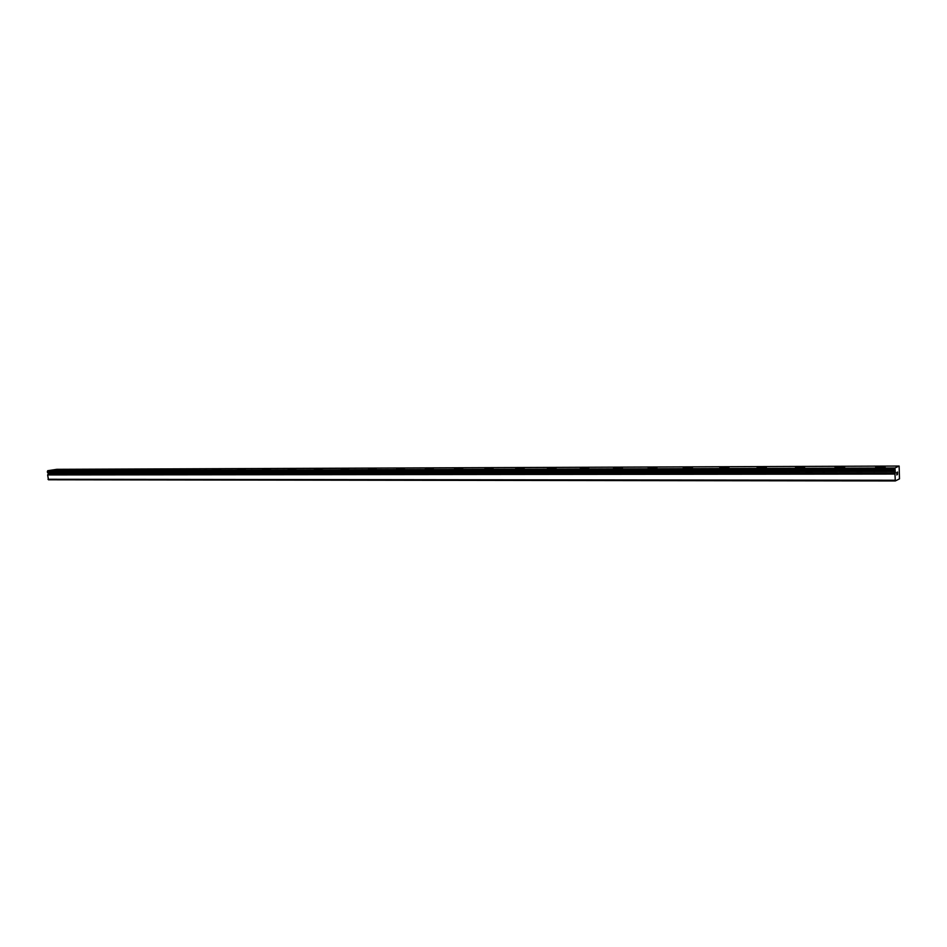 <?xml version="1.0" encoding="UTF-8"?>
<svg xmlns="http://www.w3.org/2000/svg" width="947" height="947" viewBox="0 0 947 947"><rect width="100%" height="100%" fill="white"/><g stroke="black" fill="none" stroke-linecap="round" stroke-linejoin="round"><path stroke-width="1.42" d="M895.306 480.958L899.484 478.874L899.129 466.042L894.939 467.996L895.341 472.802L48.486 474.056L47.646 474.944L48.475 479.786L895.306 480.958L894.951 473.808L47.705 474.778M48.806 473.038L48.652 474.056M57.033 470.268L64.053 469.712M63.011 469.605L57.116 470.185L63.011 469.605M77.95 470.185L84.922 469.7M99.317 470.114L106.336 469.629M121.263 469.961L128.33 469.487M143.447 469.949L150.691 469.404M149.472 469.274L143.565 469.866L149.472 469.274M166.246 469.866L173.55 469.333M172.271 469.191L166.364 469.771L172.271 469.191M189.542 469.783L196.775 469.333M213.501 469.605L220.651 469.274M237.721 469.605L245.084 469.179M262.65 469.523L270.073 469.096M288.148 469.428L295.807 468.907M294.221 468.741L288.326 469.31L294.221 468.741M314.428 469.203L321.992 468.812M341.169 469.12L348.804 468.729M368.549 469.014L376.267 468.635M396.592 468.895L404.393 468.54M425.333 468.789L433.217 468.434M454.548 468.812L462.775 468.339M460.668 468.114L454.785 468.658L460.668 468.114M484.982 468.552L493.079 468.232M515.701 468.587L524.153 468.138M521.844 467.889L515.949 468.422L521.844 467.889M547.461 468.457L556.055 468.031M553.616 467.771L555.782 468.185L547.733 468.292L553.616 467.771M580.345 468.185L588.785 467.913M613.526 468.209L622.404 467.806M619.705 467.522L622.108 467.972L613.822 468.031L619.705 467.522M648.198 467.901L656.922 467.688M683.213 467.948L692.399 467.569M689.404 467.262L692.079 467.747L683.521 467.759L689.404 467.262M719.827 467.629L728.87 467.451M757.15 467.487L766.36 467.333M801.422 466.859L804.583 467.404L795.539 467.321L801.422 466.859M795.539 467.333L804.583 467.392M835.029 467.179L840.924 466.693L844.274 467.262L838.367 467.735L835.029 467.167L844.641 467.072M875.679 467.013L885.137 467.155M896.785 472.565L896.821 473.583L896.785 472.565M896.821 473.749L896.856 474.767L896.821 473.749M896.821 474.944L897.093 472.257M897.354 472.778L897.555 472.032M897.448 474.471L897.555 472.198M894.951 473.808L895.306 472.778M899.129 466.042L56.82 469.321L47.705 470.706L48.025 473.038L895.081 471.322L48.025 473.038M894.939 467.996L47.705 470.706M894.785 469.037L47.35 471.44M895.093 480.247L48.013 479.289M894.82 470.375L47.433 472.375M894.856 470.576L47.516 472.517M895.045 471.215L47.918 472.967M895.14 472.861L48.131 474.116M895.093 473.015L48.025 474.222M894.915 474.056L47.646 474.944"/></g></svg>
